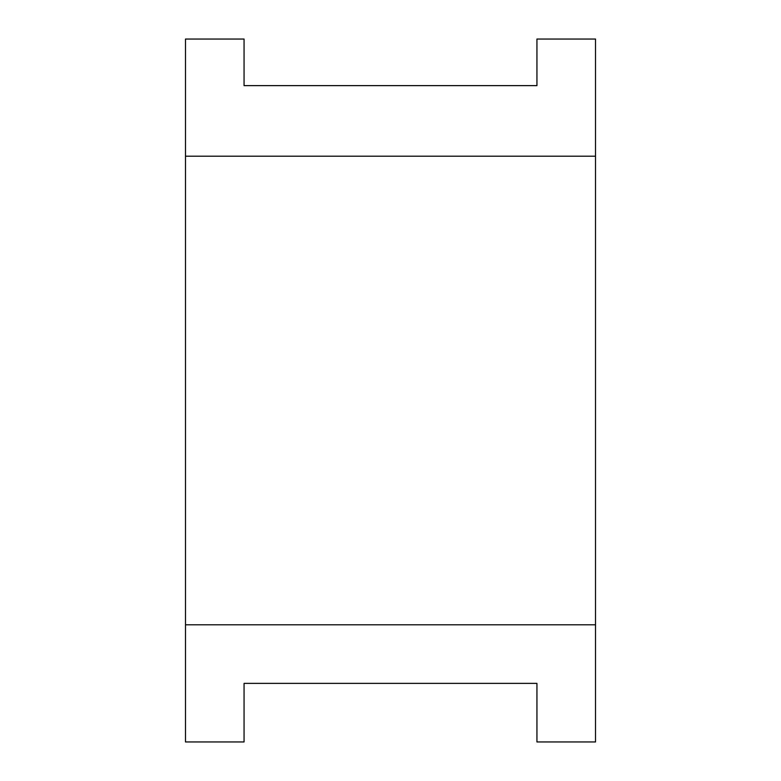 <?xml version="1.0" encoding="UTF-8"?>
<svg xmlns="http://www.w3.org/2000/svg" width="781" height="781" viewBox="0 0 781 781"><rect width="100%" height="100%" fill="white"/><g stroke="black" fill="none" stroke-linecap="round" stroke-linejoin="round"><path stroke-width="1.17" d="M595.512 156.2L595.512 39.05L536.938 39.05L536.938 85.627L244.062 85.627L244.062 39.05L185.487 39.05L185.487 156.2L595.512 156.2L595.512 741.95L536.938 741.95L536.938 683.375L244.062 683.375L244.062 741.95L185.487 741.95L185.487 156.2M185.487 624.8L595.512 624.8"/></g></svg>
